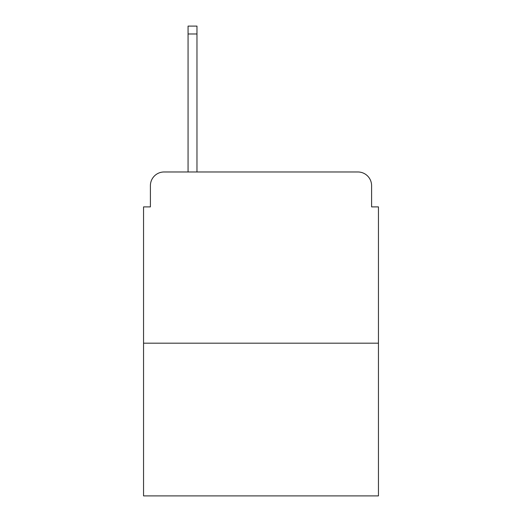 <?xml version="1.0" encoding="UTF-8"?>
<svg xmlns="http://www.w3.org/2000/svg" width="522" height="522" viewBox="0 0 522 522"><rect width="100%" height="100%" fill="white"/><g stroke="black" fill="none" stroke-linecap="round" stroke-linejoin="round"><path stroke-width="0.78" d="M150.401 185.669L150.401 206.895L150.401 185.669A13.696 13.696 0 0 1 164.097 171.973L188.064 171.973L188.064 26.1L196.97 26.1L196.97 171.973L207.58 171.973M378.45 343.182L143.55 343.182L143.55 495.9L378.45 495.9L378.45 206.895L371.599 206.895L371.599 185.669A13.696 13.696 0 0 0 357.903 171.973L164.097 171.973M143.55 343.182L143.55 206.895L150.401 206.895M314.42 171.973L357.903 171.973M371.599 206.895L371.599 185.669M188.064 33.976L196.97 33.976"/></g></svg>
